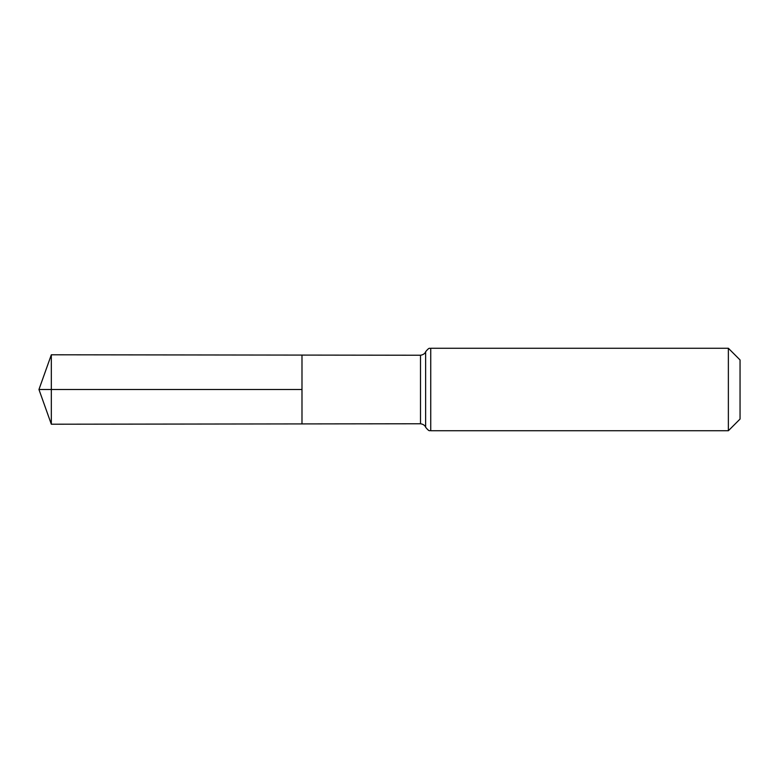 <?xml version="1.0" encoding="UTF-8"?>
<svg xmlns="http://www.w3.org/2000/svg" width="779" height="779" viewBox="0 0 779 779"><rect width="100%" height="100%" fill="white"/><g stroke="black" fill="none" stroke-linecap="round" stroke-linejoin="round"><path stroke-width="1.17" d="M301.989 389.5L301.989 355.088L51.326 354.786L51.326 424.214L301.989 423.912L301.989 355.088L420.504 355.234L420.504 423.766L301.989 423.912L301.989 389.5M728.365 348.262L728.365 430.738L740.05 419.053L740.05 359.947L728.365 348.262L430.738 348.262C429.735 348.992 429.881 346.421 425.626 351.748C425.811 351.241 425.246 354.552 420.504 355.234M51.326 424.214L38.95 389.5L301.989 389.5L51.326 389.5M728.365 430.738L430.738 430.738L430.738 348.262M430.738 430.738C429.735 430.008 429.881 432.579 425.626 427.252L425.626 351.748M425.626 427.252C425.811 427.759 425.246 424.448 420.504 423.766M38.95 389.5L51.326 354.786"/></g></svg>
